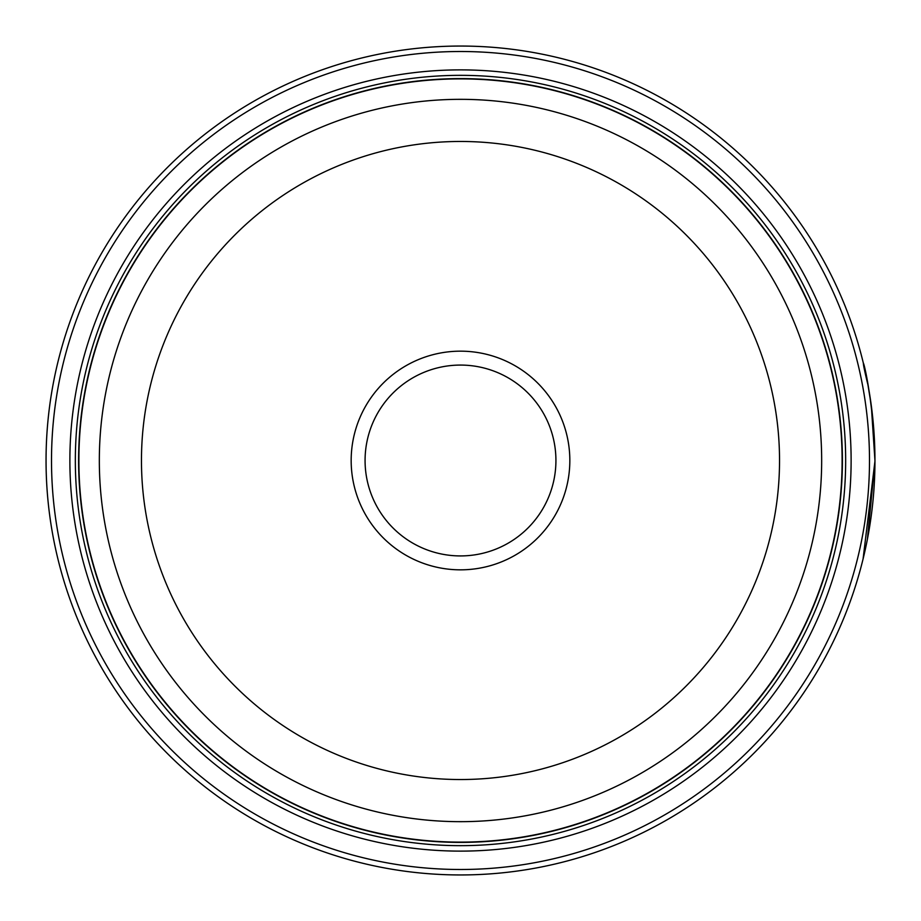 <?xml version="1.0" encoding="UTF-8"?>
<svg xmlns="http://www.w3.org/2000/svg" width="921" height="921" viewBox="0 0 921 921"><rect width="100%" height="100%" fill="white"/><g stroke="black" fill="none" stroke-linecap="round" stroke-linejoin="round"><path stroke-width="1.38" d="M842.231 460.5A381.731 381.731 0 0 1 460.5 842.231A381.731 381.731 0 0 1 78.769 460.5A381.731 381.731 0 0 1 460.5 78.769A381.731 381.731 0 0 1 842.231 460.5A381.731 381.731 0 0 0 460.5 78.769A381.731 381.731 0 0 0 78.769 460.5M868.089 385.415C854.907 332.377 873.361 381.478 874.95 460.5A414.45 414.45 0 0 1 460.5 874.95A414.45 414.45 0 0 1 46.05 460.5A414.45 414.45 0 0 1 460.5 46.05A414.45 414.45 0 0 1 874.95 460.5L871.301 405.585L867.617 382.906L870.414 399.346M867.421 539.142L874.95 461.191L863.069 559.047M874.386 438.799L874.559 442.391M874.582 442.943L874.777 448.435M874.8 449.413L874.835 450.703M569.834 460.5A109.334 109.334 0 0 0 460.5 351.166A109.334 109.334 0 0 0 351.166 460.5A109.334 109.334 0 0 0 460.5 569.834A109.334 109.334 0 0 0 569.834 460.5M555.927 460.5A95.427 95.427 0 0 0 460.5 365.073A95.427 95.427 0 0 0 365.073 460.5A95.427 95.427 0 0 0 460.5 555.927A95.427 95.427 0 0 0 555.927 460.5M51.507 460.5A408.993 408.993 0 0 0 460.5 869.493A408.993 408.993 0 0 0 869.493 460.5A408.993 408.993 0 0 0 460.5 51.507A408.993 408.993 0 0 0 51.507 460.5M851.119 460.5A390.619 390.619 0 0 0 460.5 69.881A390.619 390.619 0 0 0 69.881 460.5A390.619 390.619 0 0 0 460.5 851.119A390.619 390.619 0 0 0 851.119 460.5M845.662 460.5A385.162 385.162 0 0 0 460.5 75.338A385.162 385.162 0 0 0 75.338 460.5A385.162 385.162 0 0 0 460.5 845.662A385.162 385.162 0 0 0 845.662 460.5M842.393 460.5A381.893 381.893 0 0 1 460.5 842.393A381.893 381.893 0 0 1 78.607 460.5A381.893 381.893 0 0 1 460.5 78.607A381.893 381.893 0 0 1 842.393 460.5M867.766 383.643L865.303 371.577M864.773 369.206L863.403 363.335M872.774 418.065L873.166 422.048M78.884 460.5A381.616 381.616 0 0 0 460.5 842.116A381.616 381.616 0 0 0 842.116 460.5A381.616 381.616 0 0 0 460.5 78.884A381.616 381.616 0 0 0 78.884 460.5M821.67 460.5A361.17 361.17 0 0 1 460.5 821.67A361.17 361.17 0 0 1 99.33 460.5A361.17 361.17 0 0 1 460.5 99.33A361.17 361.17 0 0 1 821.67 460.5M141.466 460.5A319.034 319.034 0 0 0 460.5 779.534A319.034 319.034 0 0 0 779.534 460.5A319.034 319.034 0 0 0 460.5 141.466A319.034 319.034 0 0 0 141.466 460.5"/></g></svg>
